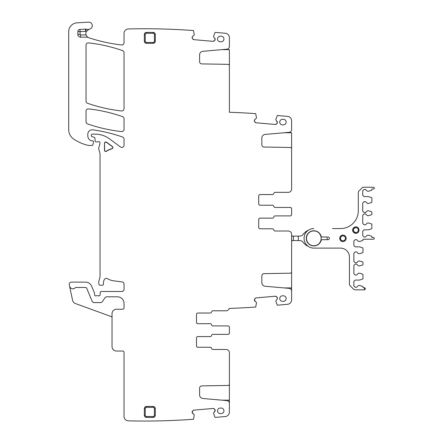 <?xml version="1.0" encoding="UTF-8"?>
<svg xmlns="http://www.w3.org/2000/svg" width="443" height="443" viewBox="0 0 443 443"><rect width="100%" height="100%" fill="white"/><g stroke="black" fill="none" stroke-linecap="round" stroke-linejoin="round"><path stroke-width="0.66" d="M291.223 272.816L291.621 272.816L291.621 271.864A1.335 1.335 0 0 1 290.315 273.193L264.022 273.652A2.221 2.221 0 0 0 261.841 275.878L261.841 282.712A3.555 3.555 0 0 0 265.086 286.256L289.19 288.365A2.669 2.669 0 0 1 291.621 291.023L291.621 299.861A4.447 4.447 0 0 1 287.568 304.291L277.29 305.194L275.762 300.958L277.058 299.313A1.556 1.556 0 0 0 277.412 298.172L277.058 299.313L277.401 298.017L276.847 296.965L277.401 298.017A1.556 1.556 0 0 0 276.847 296.965L275.258 296.223L276.393 296.577A1.556 1.556 0 0 0 275.258 296.223L256.17 297.89L255.113 298.444L256.17 297.89A1.556 1.556 0 0 0 255.113 298.444L254.371 300.033L254.731 298.898A1.556 1.556 0 0 0 254.371 300.033L254.387 300.188A1.556 1.556 0 0 0 254.935 301.246L254.387 300.188L256.497 302.641L255.738 307.01A671.461 671.461 0 0 1 229.391 308.417L229.252 308.422A3.334 3.334 0 0 1 226.057 310.803L212.906 310.803A1.335 1.335 0 0 0 211.593 311.911A1.335 1.335 0 0 1 210.275 313.024L197.827 313.024A1.335 1.335 0 0 0 196.498 314.358L196.498 322.36A1.335 1.335 0 0 0 197.827 323.695L210.275 323.695A1.335 1.335 0 0 1 211.593 324.802A1.335 1.335 0 0 0 212.906 325.915L228.056 325.915A1.335 1.335 0 0 1 229.391 327.25L229.391 333.025A1.335 1.335 0 0 1 228.056 334.36L212.906 334.36A1.335 1.335 0 0 0 211.593 335.473A1.335 1.335 0 0 1 210.275 336.586L197.827 336.586A1.335 1.335 0 0 0 196.498 337.92L196.498 345.917A1.335 1.335 0 0 0 197.827 347.251L210.275 347.251A1.335 1.335 0 0 1 211.593 348.364A1.335 1.335 0 0 0 212.906 349.477L226.057 349.477A3.334 3.334 0 0 1 229.391 352.811L229.391 384.103A1.335 1.335 0 0 1 228.079 385.438L201.792 385.897A2.221 2.221 0 0 0 199.605 388.118L199.605 394.957A3.555 3.555 0 0 0 202.855 398.495L226.954 400.605A2.669 2.669 0 0 1 229.391 403.263L229.391 412.106A4.447 4.447 0 0 1 225.332 416.536L215.381 417.406A0.443 0.443 0 0 1 214.933 417.134L213.526 413.197L215.182 410.417L214.822 411.553A1.556 1.556 0 0 0 215.182 410.417L215.165 410.262A1.556 1.556 0 0 0 214.617 409.205L215.165 410.262L214.157 408.823A1.556 1.556 0 0 0 213.022 408.463L214.157 408.823L213.022 408.463L193.94 410.135L192.882 410.683L193.94 410.135A1.556 1.556 0 0 0 192.882 410.683L192.14 412.278L192.5 411.143A1.556 1.556 0 0 0 192.14 412.278L192.151 412.433A1.556 1.556 0 0 0 192.705 413.485L192.151 412.433L194.267 414.881L193.563 419.006A0.443 0.443 0 0 1 193.397 419.261A671.461 671.461 0 0 1 128.376 420.85A4.447 4.447 0 0 1 124.04 416.403L124.04 352.362A1.335 1.335 0 0 0 122.705 351.033L116.481 351.033A4.447 4.447 0 0 1 112.035 346.587L112.035 313.694A4.447 4.447 0 0 1 116.481 309.247L122.705 309.247A1.335 1.335 0 0 0 124.04 307.913L124.04 303.466A6.667 6.667 0 0 0 117.373 296.799L106.791 296.799A2.221 2.221 0 0 0 104.941 297.79L102.422 301.583A2.221 2.221 0 0 1 100.567 302.58L94.143 302.58A2.221 2.221 0 0 1 92.089 301.207L86.739 288.288A1.335 1.335 0 0 0 85.51 287.463L75.903 287.463A0.892 0.892 0 0 0 75.255 287.745A3.334 3.334 0 0 1 69.562 286.156L72.569 300.293A4.447 4.447 0 0 0 75.393 303.544L112.035 316.878M291.621 271.864L291.621 234.347A3.334 3.334 0 0 0 288.288 231.008L275.136 231.008L288.288 231.008M291.621 209.7L291.621 208.786A1.335 1.335 0 0 0 290.292 207.451L275.136 207.451A1.335 1.335 0 0 1 273.824 206.338A1.335 1.335 0 0 0 272.511 205.231L260.063 205.231A1.335 1.335 0 0 1 258.729 203.896L258.729 195.895A1.335 1.335 0 0 1 260.063 194.56L272.511 194.56A1.335 1.335 0 0 0 273.824 193.447A1.335 1.335 0 0 1 275.136 192.34L288.288 192.34A3.334 3.334 0 0 0 291.621 189L291.621 148.82A1.335 1.335 0 0 0 290.315 147.486L264.022 147.026A2.221 2.221 0 0 1 261.841 144.806L261.841 137.967A3.555 3.555 0 0 1 265.086 134.423L289.19 132.319A2.669 2.669 0 0 0 291.621 129.661L291.621 120.817A4.447 4.447 0 0 0 287.568 116.387L277.29 115.49L275.762 119.726L277.412 122.506A1.556 1.556 0 0 0 277.058 121.371L277.401 122.661L276.847 123.719L277.401 122.661A1.556 1.556 0 0 1 276.847 123.719L275.258 124.461L276.393 124.101A1.556 1.556 0 0 1 275.258 124.461L256.17 122.789L255.113 122.24A1.556 1.556 0 0 0 256.17 122.789L254.731 121.781L254.371 120.646L254.935 119.433L254.387 120.49A1.556 1.556 0 0 1 254.935 119.433L256.497 118.037L255.738 113.668A671.461 671.461 0 0 0 229.391 112.262L229.391 65.691A1.335 1.335 0 0 0 228.079 64.357L201.792 63.903A2.221 2.221 0 0 1 199.605 61.677L199.605 54.843A3.555 3.555 0 0 1 202.855 51.299L226.954 49.19A2.669 2.669 0 0 0 229.391 46.532L229.391 37.688A4.447 4.447 0 0 0 225.332 33.264L215.381 32.394A0.443 0.443 0 0 0 214.933 32.66L213.526 36.597L215.182 39.377A1.556 1.556 0 0 0 214.822 38.242L215.182 39.377L214.617 40.59L215.165 39.538A1.556 1.556 0 0 1 214.617 40.59L213.022 41.332L214.157 40.977A1.556 1.556 0 0 1 213.022 41.332L193.94 39.665L192.882 39.111A1.556 1.556 0 0 0 193.94 39.665L192.5 38.657L192.151 37.367L192.705 36.309L192.151 37.367A1.556 1.556 0 0 1 192.705 36.309L194.267 34.914L193.563 30.794A0.443 0.443 0 0 0 193.397 30.539A671.461 671.461 0 0 0 128.481 28.945A671.461 671.461 0 0 0 128.376 28.945A4.447 4.447 0 0 0 124.04 33.391L124.04 42.749A2.221 2.221 0 0 1 121.565 44.953A161.806 161.806 0 0 1 88.899 37.766A4.447 4.447 0 0 1 88.135 37.433A2.221 2.221 0 0 0 87.049 37.151L87.049 36.586L88.135 37.433M254.731 121.781L254.371 120.646A1.556 1.556 0 0 0 254.731 121.781M192.5 38.657L192.14 37.522A1.556 1.556 0 0 0 192.5 38.657M69.562 286.156L69.28 284.816A2.221 2.221 0 0 1 71.45 282.13L85.51 282.13A6.667 6.667 0 0 1 91.668 286.244L94.481 293.039A1.113 1.113 0 0 1 94.569 293.465L94.569 294.8A1.113 1.113 0 0 0 96.076 295.835A2.221 2.221 0 0 1 96.873 295.686L97.814 295.686A2.221 2.221 0 0 1 98.612 295.835A1.113 1.113 0 0 0 100.118 294.844L100.212 292.53A1.113 1.113 0 0 1 101.325 291.466L121.814 291.466A2.221 2.221 0 0 0 124.04 289.24L124.04 284.129A2.221 2.221 0 0 0 122.107 281.925L113.563 280.801A15.56 15.56 0 0 1 107.516 278.675A2.221 2.221 0 0 0 104.47 279.406A7.11 7.11 0 0 0 103.463 283.996A1.113 1.113 0 0 1 102.361 285.242L100.135 285.242A1.113 1.113 0 0 1 99.06 284.417L98.85 283.636A4.447 4.447 0 0 1 98.85 281.333L99.885 277.49A4.447 4.447 0 0 0 100.035 276.338L100.035 154.026A2.221 2.221 0 0 0 99.957 153.45L98.778 149.036A2.221 2.221 0 0 1 98.778 147.89L99.996 143.338A1.335 1.335 0 0 0 98.241 141.743A2.221 2.221 0 0 1 97.471 141.882L96.258 141.882A1.113 1.113 0 0 1 95.151 140.868L94.918 138.233A1.113 1.113 0 0 0 94.099 137.258L92.188 136.743A1.113 1.113 0 0 1 91.369 135.669L91.369 135.015A0.892 0.892 0 0 1 92.255 134.129L95.057 134.129A24.448 24.448 0 0 1 109.604 138.925L120.496 146.982A2.221 2.221 0 0 0 124.04 145.193L124.04 139.124A2.221 2.221 0 0 0 122.55 137.025A155.582 155.582 0 0 0 92.875 129.838A4.447 4.447 0 0 0 87.808 134.24L87.808 135.829A5.333 5.333 0 0 0 90.898 140.669A1.113 1.113 0 0 0 91.369 140.774L92.476 140.774A1.113 1.113 0 0 1 93.551 142.17L92.853 144.783A0.892 0.892 0 0 1 91.994 145.442L88.689 145.442A2.221 2.221 0 0 1 88.196 145.382A42.229 42.229 0 0 1 73.46 138.869A11.114 11.114 0 0 1 68.698 129.749L68.698 31.702A8.888 8.888 0 0 1 77.065 22.826L88.534 22.15A3.555 3.555 0 0 1 92.271 25.251A3.555 3.555 0 0 1 89.436 29.188A4.447 4.447 0 0 0 89.021 29.293L86.33 31.547A4.447 4.447 0 0 0 86.075 34.925L87.049 36.586M122.545 50.591A155.582 155.582 0 0 0 88.5 42.877A2.221 2.221 0 0 0 86.031 45.086L86.031 101.176A2.221 2.221 0 0 0 87.526 103.274A155.582 155.582 0 0 0 121.57 110.96A2.221 2.221 0 0 0 124.04 108.751L124.04 52.689A2.221 2.221 0 0 0 122.545 50.591M86.031 111.11L86.031 121.808A2.221 2.221 0 0 0 87.526 123.907A155.582 155.582 0 0 0 121.576 131.571A2.221 2.221 0 0 0 124.04 129.362L124.04 118.724A2.221 2.221 0 0 0 122.55 116.625A155.582 155.582 0 0 0 88.5 108.9A2.221 2.221 0 0 0 86.031 111.11M291.621 213.648L291.621 214.562A1.335 1.335 0 0 1 290.292 215.896L275.136 215.896A1.335 1.335 0 0 0 273.824 217.009A1.335 1.335 0 0 1 272.511 218.117L260.063 218.117A1.335 1.335 0 0 0 258.729 219.451L258.729 227.453A1.335 1.335 0 0 0 260.063 228.787L272.511 228.787A1.335 1.335 0 0 1 273.824 229.9A1.335 1.335 0 0 0 275.136 231.008M85.471 29.122L85.588 31.342L80.078 31.636L80.078 34.482A0.443 0.443 0 0 0 80.521 34.925L80.521 37.151A2.669 2.669 0 0 1 77.852 34.482L77.852 31.636A2.221 2.221 0 0 1 79.956 29.415L85.471 29.122A2.221 2.221 0 0 1 86.307 29.238A4.447 4.447 0 0 0 89.021 29.293M212.906 349.477L226.057 349.477M229.391 328.169L229.391 327.25M260.063 228.787L272.511 228.787M80.521 37.151L87.049 37.151M197.827 347.251L210.275 347.251M220.276 408.047A2.774 2.774 0 0 0 217.507 410.822A2.774 2.774 0 0 0 220.276 413.59L221.168 413.59A2.774 2.774 0 0 0 223.936 410.822A2.774 2.774 0 0 0 221.168 408.047L220.276 408.047M283.398 301.351A2.774 2.774 0 0 0 286.172 298.576A2.774 2.774 0 0 0 283.398 295.802L282.512 295.802A2.774 2.774 0 0 0 279.738 298.576A2.774 2.774 0 0 0 282.512 301.351L283.398 301.351M282.512 119.328A2.774 2.774 0 0 0 279.738 122.102A2.774 2.774 0 0 0 282.512 124.876L283.398 124.876A2.774 2.774 0 0 0 286.172 122.102A2.774 2.774 0 0 0 283.398 119.328L282.512 119.328M221.168 41.753A2.774 2.774 0 0 0 223.936 38.978A2.774 2.774 0 0 0 221.168 36.204L220.276 36.204A2.774 2.774 0 0 0 217.507 38.978A2.774 2.774 0 0 0 220.276 41.753L221.168 41.753M153.156 417.411A2.149 2.149 0 0 0 155.299 415.263L155.299 408.596A2.149 2.149 0 0 0 153.156 406.452L146.489 406.452A2.149 2.149 0 0 0 144.34 408.596L144.34 415.263A2.149 2.149 0 0 0 146.489 417.411L153.156 417.411L153.156 416.52A1.257 1.257 0 0 0 154.413 415.263L155.299 415.263M153.156 43.342A2.149 2.149 0 0 0 155.299 41.199L155.299 34.532A2.149 2.149 0 0 0 153.156 32.389L146.489 32.389A2.149 2.149 0 0 0 144.34 34.532L144.34 41.199A2.149 2.149 0 0 0 146.489 43.342L153.156 43.342L153.156 42.456A1.257 1.257 0 0 0 154.413 41.199L155.299 41.199M104.637 143.31A1.174 1.174 0 0 1 106.514 142.364L112.245 146.605A1.174 1.174 0 0 1 111.824 148.687A15.715 15.715 0 0 0 106.492 151.135A1.174 1.174 0 0 1 104.637 150.177L104.482 143.31A1.335 1.335 0 0 1 106.608 142.236L112.339 146.478A1.335 1.335 0 0 1 111.863 148.842A15.56 15.56 0 0 0 106.586 151.262A1.335 1.335 0 0 1 104.482 150.177L104.482 143.31M291.621 272.816L291.621 287.911L283.991 287.911M291.621 292.352L291.621 287.911M228.987 385.061L229.391 385.061L229.391 400.151L221.76 400.151M229.391 404.597L229.391 400.151M229.391 385.061L229.391 384.103M229.391 65.691L229.391 49.644L221.76 49.644M291.621 148.82L291.621 132.773L283.991 132.773M229.391 332.112L229.391 333.025M291.621 208.786L291.621 214.562M291.621 240.566L299.623 240.566A4.447 4.447 0 0 1 303.178 242.343A13.334 13.334 0 0 0 307.486 246.059L307.846 246.059M298.289 240.566L298.289 236.119L291.621 236.119M298.289 236.119L299.623 236.119A4.447 4.447 0 0 0 303.178 234.341A13.334 13.334 0 0 1 307.486 230.62L307.846 230.62M327.167 239.674A2.221 2.221 0 0 0 327.183 239.386L327.183 237.293A2.221 2.221 0 0 0 327.167 237.005L322.443 237.005A1.335 1.335 0 0 1 321.336 236.424L321.203 236.219A0.443 0.443 0 0 0 321.053 236.086L320.987 236.047A0.443 0.443 0 0 1 320.793 235.51L320.821 235.438A0.443 0.443 0 0 0 320.555 234.868L320.483 234.84A0.443 0.443 0 0 1 320.195 234.347L320.211 234.269A0.443 0.443 0 0 0 319.846 233.754L319.774 233.743A0.443 0.443 0 0 1 319.409 233.306L319.409 233.228A0.443 0.443 0 0 0 318.96 232.785L318.882 232.785A0.443 0.443 0 0 1 318.445 232.414L318.434 232.342A0.443 0.443 0 0 0 317.919 231.982L317.841 231.994A0.443 0.443 0 0 1 317.349 231.711L317.321 231.639A0.443 0.443 0 0 0 316.751 231.373L316.679 231.396A0.443 0.443 0 0 1 316.141 231.202L316.108 231.135A0.443 0.443 0 0 0 315.499 230.975L315.433 231.013A0.443 0.443 0 0 1 314.868 230.914L314.818 230.853A0.443 0.443 0 0 0 314.192 230.797L314.137 230.847A0.443 0.443 0 0 1 313.561 230.847L313.506 230.797A0.443 0.443 0 0 0 312.88 230.853L312.83 230.914A0.443 0.443 0 0 1 312.265 231.013L312.199 230.975A0.443 0.443 0 0 0 311.595 231.135L311.556 231.202A0.443 0.443 0 0 1 311.019 231.396L310.947 231.373A0.443 0.443 0 0 0 310.377 231.639L310.349 231.711A0.443 0.443 0 0 1 309.856 231.994L309.779 231.982A0.443 0.443 0 0 0 309.264 232.342L309.253 232.414A0.443 0.443 0 0 1 308.815 232.785L308.738 232.785A0.443 0.443 0 0 0 308.295 233.228L308.295 233.306A0.443 0.443 0 0 1 307.924 233.743L307.852 233.754A0.443 0.443 0 0 0 307.492 234.269L307.503 234.347A0.443 0.443 0 0 1 307.215 234.84L307.143 234.868A0.443 0.443 0 0 0 306.877 235.438L306.905 235.51A0.443 0.443 0 0 1 306.711 236.047L306.645 236.086A0.443 0.443 0 0 0 306.484 236.695L306.517 236.756A0.443 0.443 0 0 1 306.418 237.321L306.362 237.37A0.443 0.443 0 0 0 306.307 237.996L306.357 238.057A0.443 0.443 0 0 1 306.357 238.627L306.307 238.683A0.443 0.443 0 0 0 306.362 239.314L306.418 239.358A0.443 0.443 0 0 1 306.517 239.923L306.484 239.99A0.443 0.443 0 0 0 306.645 240.599L306.711 240.638A0.443 0.443 0 0 1 306.905 241.175L306.877 241.247A0.443 0.443 0 0 0 307.143 241.812L307.215 241.839A0.443 0.443 0 0 1 307.503 242.338L307.492 242.41A0.443 0.443 0 0 0 307.852 242.925L307.924 242.941A0.443 0.443 0 0 1 308.295 243.379A0.443 0.443 0 0 0 308.738 243.811L308.815 243.811A0.443 0.443 0 0 1 309.253 244.176L309.264 244.254A0.443 0.443 0 0 0 309.779 244.614L309.856 244.597A0.443 0.443 0 0 1 310.349 244.885L310.377 244.957A0.443 0.443 0 0 0 310.947 245.223L311.019 245.195A0.443 0.443 0 0 1 311.556 245.389L311.595 245.455A0.443 0.443 0 0 0 312.199 245.621L312.265 245.583A0.443 0.443 0 0 1 312.83 245.682L312.88 245.738A0.443 0.443 0 0 0 313.506 245.793L313.561 245.743A0.443 0.443 0 0 1 314.137 245.743L314.192 245.793A0.443 0.443 0 0 0 314.818 245.738L314.868 245.682A0.443 0.443 0 0 1 315.433 245.583L315.499 245.621A0.443 0.443 0 0 0 316.108 245.455L316.141 245.389A0.443 0.443 0 0 1 316.679 245.195L316.751 245.223A0.443 0.443 0 0 0 317.321 244.957L317.349 244.885A0.443 0.443 0 0 1 317.841 244.597L317.919 244.614A0.443 0.443 0 0 0 318.434 244.254L318.445 244.176A0.443 0.443 0 0 1 318.882 243.811L318.96 243.811A0.443 0.443 0 0 0 319.409 243.362L319.508 243.002A7.393 7.393 0 0 0 319.508 233.677L319.409 233.317A0.443 0.443 0 0 0 318.96 232.874L318.882 232.874A0.443 0.443 0 0 1 318.445 232.509L318.434 232.431A0.443 0.443 0 0 0 317.919 232.071L317.841 232.082A0.443 0.443 0 0 1 317.349 231.8L317.321 231.728A0.443 0.443 0 0 0 316.751 231.462L316.679 231.484A0.443 0.443 0 0 1 316.141 231.29L316.108 231.224A0.443 0.443 0 0 0 315.499 231.063L315.433 231.102A0.443 0.443 0 0 1 314.868 231.002L314.818 230.941A0.443 0.443 0 0 0 314.192 230.886L314.137 230.936A0.443 0.443 0 0 1 313.561 230.936L313.506 230.886A0.443 0.443 0 0 0 312.88 230.941L312.83 231.002A0.443 0.443 0 0 1 312.265 231.102L312.199 231.063A0.443 0.443 0 0 0 311.595 231.224L311.556 231.29A0.443 0.443 0 0 1 311.019 231.484L310.947 231.462A0.443 0.443 0 0 0 310.377 231.728L310.349 231.8A0.443 0.443 0 0 1 309.856 232.082L309.779 232.071A0.443 0.443 0 0 0 309.264 232.431L309.253 232.509A0.443 0.443 0 0 1 308.815 232.874L308.738 232.874A0.443 0.443 0 0 0 308.295 233.317L308.295 233.395A0.443 0.443 0 0 1 308.19 233.677A7.393 7.393 0 0 0 306.462 238.328M293.399 240.566L293.399 236.119M292.513 236.119A0.892 0.892 0 0 0 291.621 237.005M291.621 239.674A0.892 0.892 0 0 0 292.513 240.566M306.462 238.356A7.393 7.393 0 0 0 308.19 243.002A0.443 0.443 0 0 1 308.295 243.29L308.295 243.451A0.443 0.443 0 0 0 308.738 243.899L308.815 243.899A0.443 0.443 0 0 1 309.253 244.265L309.264 244.342A0.443 0.443 0 0 0 309.779 244.702L309.856 244.686A0.443 0.443 0 0 1 310.349 244.973L310.377 245.045A0.443 0.443 0 0 0 310.947 245.311L311.019 245.284A0.443 0.443 0 0 1 311.556 245.477L311.595 245.544A0.443 0.443 0 0 0 312.199 245.71L312.265 245.671A0.443 0.443 0 0 1 312.83 245.771L312.88 245.826A0.443 0.443 0 0 0 313.506 245.882L313.561 245.832A0.443 0.443 0 0 1 314.137 245.832L314.192 245.882A0.443 0.443 0 0 0 314.818 245.826L314.868 245.771A0.443 0.443 0 0 1 315.433 245.671L315.499 245.71A0.443 0.443 0 0 0 316.108 245.544L316.141 245.477A0.443 0.443 0 0 1 316.679 245.284L316.751 245.311A0.443 0.443 0 0 0 317.321 245.045L317.349 244.973A0.443 0.443 0 0 1 317.841 244.686L317.919 244.702A0.443 0.443 0 0 0 318.434 244.342L318.445 244.265A0.443 0.443 0 0 1 318.882 243.899L318.96 243.899A0.443 0.443 0 0 0 319.409 243.451L319.409 243.379A0.443 0.443 0 0 1 319.774 242.941L319.846 242.925A0.443 0.443 0 0 0 320.211 242.41L320.195 242.338A0.443 0.443 0 0 1 320.483 241.839L320.555 241.812A0.443 0.443 0 0 0 320.821 241.247L320.793 241.175A0.443 0.443 0 0 1 320.987 240.638L321.053 240.599A0.443 0.443 0 0 0 321.203 240.46L321.336 240.261A1.335 1.335 0 0 1 322.443 239.674L328.075 239.674A1.335 1.335 0 0 0 329.409 238.34A1.335 1.335 0 0 0 328.075 237.005A1.335 1.335 0 0 1 329.409 238.34A1.335 1.335 0 0 1 328.075 239.674M319.508 233.677A0.443 0.443 0 0 1 319.409 233.395M319.409 243.29A0.443 0.443 0 0 1 319.508 243.002M365.414 288.947L364.523 289.855L364.523 287.684L365.414 288.57L364.523 287.684L362.967 287.684L362.967 286.837A0.443 0.443 0 0 0 362.662 286.416L359.832 285.497A1.866 1.866 0 0 0 357.933 285.951L356.648 287.236L355.192 287.236L353.857 285.907L353.857 281.405L355.192 280.07L359.251 280.07A1.866 1.866 0 0 0 359.832 279.982L362.662 279.057A0.443 0.443 0 0 0 362.967 278.636L362.967 274.616A0.443 0.443 0 0 0 362.662 274.189L359.832 273.27A1.866 1.866 0 0 0 357.933 273.73L356.648 275.014L355.192 275.014L353.857 273.68L353.857 265.457L355.192 264.122L356.648 264.122L357.933 265.412A1.866 1.866 0 0 0 359.832 265.866L362.662 264.947A0.443 0.443 0 0 0 362.967 264.521L362.967 262.389A0.443 0.443 0 0 0 362.662 261.968L359.832 261.049A1.866 1.866 0 0 0 357.933 261.503L356.648 262.788L355.192 262.788L353.857 261.459L353.857 253.23L355.192 251.901L356.648 251.901L357.933 253.186A1.866 1.866 0 0 0 359.832 253.64L362.662 252.72A0.443 0.443 0 0 0 362.967 252.3L362.967 248.279A0.443 0.443 0 0 0 362.662 247.853L359.832 246.934A1.866 1.866 0 0 0 359.251 246.845L355.192 246.845L353.857 245.511L353.857 241.009L355.192 239.674L356.648 239.674L357.933 240.959A1.866 1.866 0 0 0 359.832 241.418L362.662 240.499A0.443 0.443 0 0 0 362.967 240.073L362.967 239.231L373.416 239.231A0.892 0.892 0 0 0 374.302 238.34A0.892 0.892 0 0 0 373.416 237.454L371.86 237.454L371.86 236.606A0.443 0.443 0 0 0 371.55 236.185L368.72 235.266A1.866 1.866 0 0 0 366.821 235.72L365.536 237.005L364.08 237.005L362.745 235.676L362.745 231.174L364.08 229.839L368.144 229.839A1.866 1.866 0 0 0 368.72 229.751L371.55 228.826A0.443 0.443 0 0 0 371.86 228.405L371.86 224.385A0.443 0.443 0 0 0 371.55 223.959L368.72 223.039A1.866 1.866 0 0 0 366.821 223.499L365.536 224.784L364.08 224.784L362.745 223.449L362.745 215.226L364.08 213.891L365.536 213.891L366.821 215.182A1.866 1.866 0 0 0 368.72 215.636L371.55 214.717A0.443 0.443 0 0 0 371.86 214.29L371.86 212.158A0.443 0.443 0 0 0 371.55 211.737L368.72 210.818A1.866 1.866 0 0 0 366.821 211.272L365.536 212.557L364.08 212.557L362.745 211.228L362.745 202.999L364.08 201.67L365.536 201.67L366.821 202.955A1.866 1.866 0 0 0 368.72 203.409L371.55 202.49A0.443 0.443 0 0 0 371.86 202.069L371.86 198.043A0.443 0.443 0 0 0 371.55 197.622L368.72 196.703A1.866 1.866 0 0 0 368.144 196.609L364.08 196.609L362.745 195.28L362.745 190.778L364.08 189.443L365.536 189.443L366.821 190.728A1.866 1.866 0 0 0 368.72 191.188L371.55 190.268A0.443 0.443 0 0 0 371.86 189.842L371.86 189L373.416 189A0.892 0.892 0 0 0 374.302 188.109A0.892 0.892 0 0 0 373.416 187.223L363.52 187.223A1.866 1.866 0 0 0 362.202 187.766L358.847 191.121A1.866 1.866 0 0 0 358.304 192.439L358.304 210.779A17.781 17.781 0 0 1 340.523 228.56L332.521 228.56M313.849 228.56A9.779 9.779 0 0 0 304.07 238.34A9.779 9.779 0 0 0 313.849 248.119L332.521 248.119M364.523 289.855L355.02 289.855L353.702 289.307L349.959 285.563A1.866 1.866 0 0 1 349.411 284.24L349.411 257.012A8.888 8.888 0 0 0 340.523 248.119L313.849 248.119M355.856 233.328C360.015 233.527 360.015 226.683 355.856 226.882L352.634 230.105L355.856 233.328A3.223 3.223 0 0 1 352.678 229.574A3.223 3.223 0 0 1 355.856 226.882M342.965 241.562A3.223 3.223 0 0 0 346.188 238.34A3.223 3.223 0 0 0 342.965 235.117C338.806 234.923 338.806 241.762 342.965 241.562A3.223 3.223 0 0 1 339.787 237.808A3.223 3.223 0 0 1 342.965 235.117M355.856 227.652A2.453 2.453 0 0 1 358.309 230.105A2.453 2.453 0 0 1 355.053 232.425A2.453 2.453 0 0 1 355.856 227.652M342.965 235.886A2.453 2.453 0 0 1 345.418 238.34A2.453 2.453 0 0 1 342.162 240.66A2.453 2.453 0 0 1 342.965 235.886M86.307 29.238L85.588 31.342A6.667 6.667 0 0 0 86.33 31.547M80.521 34.925L86.075 34.925M79.956 29.415L80.078 31.636L77.852 31.636M77.852 34.482L80.078 34.482M153.156 42.456L146.489 42.456A1.257 1.257 0 0 1 145.232 41.199L145.232 34.532A1.257 1.257 0 0 1 146.489 33.275L153.156 33.275A1.257 1.257 0 0 1 154.413 34.532L154.413 41.199M153.156 416.52L146.489 416.52A1.257 1.257 0 0 1 145.232 415.263L145.232 408.596A1.257 1.257 0 0 1 146.489 407.339L153.156 407.339A1.257 1.257 0 0 1 154.413 408.596L154.413 415.263M229.391 64.739L228.987 64.739M291.621 147.862L291.223 147.862M154.413 34.532L155.299 34.532M153.156 33.275L153.156 32.389M146.489 33.275L146.489 32.389M145.232 34.532L144.34 34.532M145.232 41.199L144.34 41.199M146.489 42.456L146.489 43.342M154.413 408.596L155.299 408.596M153.156 407.339L153.156 406.452M146.489 407.339L146.489 406.452M145.232 408.596L144.34 408.596M145.232 415.263L144.34 415.263M146.489 416.52L146.489 417.411"/></g></svg>
